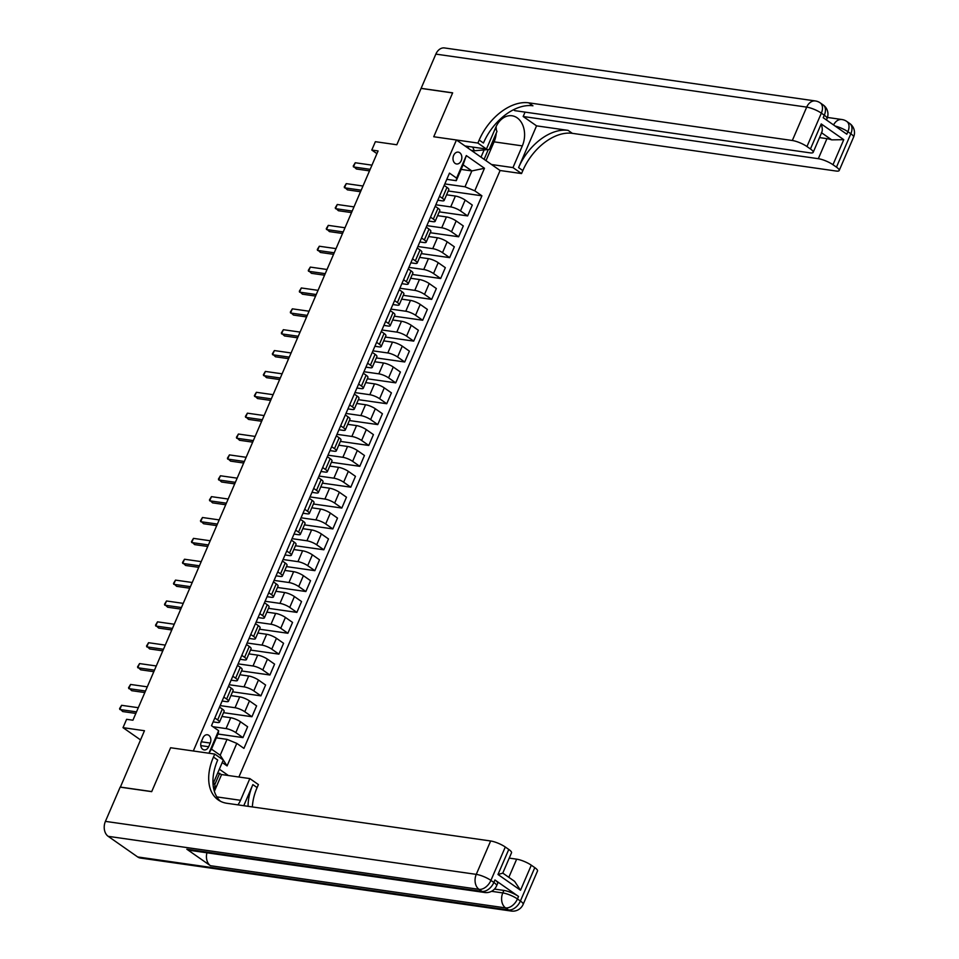 <?xml version="1.0" encoding="UTF-8"?>
<svg xmlns="http://www.w3.org/2000/svg" width="959" height="959" viewBox="0 0 959 959"><rect width="100%" height="100%" fill="white"/><g stroke="black" fill="none" stroke-linecap="round" stroke-linejoin="round"><path stroke-width="1.44" d="M453.643 155.406A5.982 4.387 98.1 0 0 456.568 163.977A5.982 4.387 98.1 0 0 461.195 160.692A5.982 4.387 98.1 0 0 458.27 152.121A5.982 4.387 98.1 0 0 453.643 155.406M238.887 777.03L500.095 170.51L521.54 173.567L522.835 170.57A46.763 29.873 125 0 1 572.343 133.337L835.972 171.014A11.22 2.649 -156.7 0 0 839.197 170.51A11.22 2.649 -156.7 0 0 836.464 167.154L850.837 133.769L847.888 131.707L846.809 134.212L823.218 117.717L824.296 115.212L821.348 113.15L806.963 146.535L810.451 148.969L821.228 123.927L843.764 139.678L831.693 139.858L821.599 132.798M806.963 146.535A11.22 2.649 -156.7 0 0 792.326 140.505L806.699 107.12L435.854 54.112L421.121 88.336L452.648 92.843L433.744 136.753L452.612 92.927L421.085 88.42L396.81 144.761L375.377 141.692L371.78 150.048L376.923 153.644M120.355 787.171L144.461 730.722L123.016 727.653L140.517 739.892M137.676 856.95L508.522 909.959A11.22 8.223 98.1 0 0 511.243 911.05L140.398 858.041A11.22 8.223 -81.9 0 1 137.676 856.95L108.187 836.332A11.22 8.223 -81.9 0 1 105.418 821.372L120.163 787.147L151.69 791.654L170.606 747.744L151.726 791.571L120.199 787.063M123.016 727.653L126.612 719.31L132.917 720.209L378.086 150.947L371.78 150.048M208.654 746.737L210.237 743.057A5.802 4.244 98.1 0 0 207.396 734.762A5.802 4.244 98.1 0 0 202.924 737.951L201.342 741.619A5.802 4.244 98.1 0 0 204.171 749.914A5.802 4.244 98.1 0 0 208.654 746.737L200.767 745.611M479.188 140.05A46.763 29.873 125 0 1 528.697 102.829L532.94 105.79A46.763 29.873 125 0 0 483.432 143.023L479.188 140.05L477.894 143.059L433.744 136.753L456.448 139.99L500.095 170.51M456.448 139.99L193.31 750.993L170.606 747.744L214.756 754.062L213.461 757.059A46.763 29.873 -55 0 0 218.196 799.902A46.763 29.873 -55 0 0 227.019 803.306L490.648 840.983A11.22 2.649 23.3 0 1 505.297 847.013L490.912 880.398L493.861 882.46L494.94 879.966A11.22 2.649 23.3 0 1 497.685 883.323L496.606 885.828A11.22 2.649 -156.7 0 0 493.861 882.46A11.22 7.169 -55 0 1 481.981 891.402L479.032 889.341L108.187 836.332M228.398 775.531L219.359 769.202M211.471 749.123L208.93 753.223L218.628 730.686L218.304 733.263L211.471 749.123L220.198 755.224L227.031 739.365L236.801 743.381L243.934 748.38L481.909 195.804L448.225 190.985M236.801 743.381L227.091 765.917L222.236 762.525M461.135 169.407L471.84 170.93L463.113 164.828L456.28 180.688L456.604 178.11L449.471 173.123L211.495 725.699L218.628 730.686M456.604 178.11L466.314 155.574L484.475 168.281L474.777 190.817L481.909 195.804M456.28 180.688L446.798 179.333M439.51 196.259L442.315 198.225A7.48 1.774 23.3 0 1 444.149 200.467A7.48 1.774 23.3 0 1 441.991 200.803L437.807 200.203M430.519 217.13L433.336 219.096A7.48 1.774 23.3 0 1 435.158 221.325A7.48 1.774 23.3 0 1 433.012 221.673L428.817 221.073M421.528 237.988L424.346 239.954A7.48 1.774 23.3 0 1 426.18 242.195A7.48 1.774 23.3 0 1 424.022 242.543L419.838 241.944M412.55 258.858L415.355 260.824A7.48 1.774 23.3 0 1 417.189 263.066A7.48 1.774 23.3 0 1 415.031 263.401L410.848 262.802M403.559 279.728L406.376 281.694A7.48 1.774 23.3 0 1 408.198 283.936A7.48 1.774 23.3 0 1 406.041 284.272L401.857 283.672M394.569 300.599L397.386 302.565A7.48 1.774 23.3 0 1 399.208 304.806A7.48 1.774 23.3 0 1 397.062 305.142L392.866 304.542M385.59 321.457L388.395 323.435A7.48 1.774 23.3 0 1 390.229 325.664A7.48 1.774 23.3 0 1 388.071 326.012L383.888 325.413M376.599 342.327L379.416 344.293A7.48 1.774 23.3 0 1 381.238 346.535A7.48 1.774 23.3 0 1 379.081 346.87L374.897 346.271M367.609 363.197L370.426 365.163A7.48 1.774 23.3 0 1 372.248 367.405A7.48 1.774 23.3 0 1 370.102 367.741L365.906 367.141M358.618 384.068L361.435 386.033A7.48 1.774 23.3 0 1 363.269 388.275A7.48 1.774 23.3 0 1 361.111 388.611L356.928 388.011M349.639 404.938L352.456 406.904A7.48 1.774 23.3 0 1 354.279 409.133A7.48 1.774 23.3 0 1 352.121 409.481L347.937 408.882M340.649 425.796L343.466 427.762A7.48 1.774 23.3 0 1 345.288 430.004A7.48 1.774 23.3 0 1 343.142 430.339L338.947 429.752M331.658 446.666L334.475 448.632A7.48 1.774 23.3 0 1 336.309 450.874A7.48 1.774 23.3 0 1 334.152 451.209L329.968 450.61M322.68 467.536L325.485 469.502A7.48 1.774 23.3 0 1 327.319 471.744A7.48 1.774 23.3 0 1 325.161 472.08L320.977 471.48M313.689 488.407L316.506 490.373A7.48 1.774 23.3 0 1 318.328 492.602A7.48 1.774 23.3 0 1 316.17 492.95L311.987 492.351M304.698 509.265L307.515 511.243A7.48 1.774 23.3 0 1 309.337 513.473A7.48 1.774 23.3 0 1 307.192 513.82L303.008 513.221M295.72 530.135L298.525 532.101A7.48 1.774 23.3 0 1 300.359 534.343A7.48 1.774 23.3 0 1 298.201 534.678L294.017 534.079M286.729 551.005L289.546 552.971A7.48 1.774 23.3 0 1 291.368 555.213A7.48 1.774 23.3 0 1 289.21 555.549L285.027 554.949M277.738 571.876L280.555 573.842A7.48 1.774 23.3 0 1 282.378 576.083A7.48 1.774 23.3 0 1 280.232 576.419L276.036 575.82M268.76 592.734L271.565 594.712A7.48 1.774 23.3 0 1 273.399 596.942A7.48 1.774 23.3 0 1 271.241 597.289L267.058 596.69M259.769 613.604L262.586 615.57A7.48 1.774 23.3 0 1 264.408 617.812A7.48 1.774 23.3 0 1 262.251 618.147L258.067 617.548M250.778 634.474L253.596 636.44A7.48 1.774 23.3 0 1 255.418 638.682A7.48 1.774 23.3 0 1 253.272 639.018L249.076 638.418M241.788 655.345L244.605 657.311A7.48 1.774 23.3 0 1 246.439 659.552A7.48 1.774 23.3 0 1 244.281 659.888L240.098 659.289M232.809 676.215L235.626 678.181A7.48 1.774 23.3 0 1 237.448 680.411A7.48 1.774 23.3 0 1 235.291 680.758L231.107 680.159M223.819 697.073L226.636 699.039A7.48 1.774 23.3 0 1 228.458 701.281A7.48 1.774 23.3 0 1 226.312 701.616L222.116 701.029M214.828 717.943L217.645 719.909A7.48 1.774 23.3 0 1 219.479 722.151A7.48 1.774 23.3 0 1 217.321 722.487L213.138 721.887M216.338 737.831L227.031 739.365M212.958 726.718L226.048 728.588A7.48 1.774 23.3 0 1 235.818 732.616L242.951 737.603L217.969 734.031M221.913 716.481L230.723 717.74A7.48 1.774 23.3 0 1 240.481 721.755L247.626 726.754L242.951 737.603M220.15 705.596L235.039 707.73A7.48 1.774 23.3 0 1 244.797 711.746L251.941 716.733L223.555 712.681M230.903 695.611L239.714 696.869A7.48 1.774 23.3 0 1 249.472 700.897L256.604 705.884L251.941 716.733M229.141 684.726L244.018 686.86A7.48 1.774 23.3 0 1 253.787 690.876L260.92 695.862L232.546 691.811M239.894 674.752L248.693 676.011A7.48 1.774 23.3 0 1 258.462 680.027L265.595 685.014L260.92 695.862M238.12 663.868L253.008 665.99A7.48 1.774 23.3 0 1 262.778 670.005L269.911 675.004L241.524 670.94M248.872 653.882L257.683 655.141A7.48 1.774 23.3 0 1 267.441 659.157L274.586 664.143L269.911 675.004M247.11 642.998L261.999 645.119A7.48 1.774 23.3 0 1 271.757 649.147L278.901 654.134L250.515 650.07M257.863 633.012L266.674 634.271A7.48 1.774 23.3 0 1 276.432 638.286L283.576 643.285L278.901 654.134M256.101 622.127L270.989 624.249A7.48 1.774 23.3 0 1 280.747 628.277L287.88 633.264L259.505 629.212M266.854 612.142L275.653 613.4A7.48 1.774 23.3 0 1 285.422 617.428L292.555 622.415L287.88 633.264M265.08 601.257L279.968 603.391A7.48 1.774 23.3 0 1 289.738 607.407L296.87 612.393L268.484 608.342M275.832 591.271L284.643 592.53A7.48 1.774 23.3 0 1 294.413 596.558L301.546 601.545L296.87 612.393M274.07 580.387L288.959 582.521A7.48 1.774 23.3 0 1 298.717 586.536L305.861 591.523L277.475 587.471M284.823 570.413L293.634 571.672A7.48 1.774 23.3 0 1 303.392 575.688L310.536 580.674L305.861 591.523M283.061 559.529L297.949 561.65A7.48 1.774 23.3 0 1 307.707 565.666L314.84 570.665L286.465 566.601M293.814 549.543L302.612 550.802A7.48 1.774 23.3 0 1 312.382 554.817L319.515 559.816L314.84 570.665M292.051 538.658L306.928 540.78A7.48 1.774 23.3 0 1 316.698 544.808L323.83 549.795L295.444 545.743M302.792 528.673L311.603 529.931A7.48 1.774 23.3 0 1 321.373 533.959L328.505 538.946L323.83 549.795M301.03 517.788L315.919 519.922A7.48 1.774 23.3 0 1 325.688 523.938L332.821 528.924L304.435 524.873M311.783 507.802L320.594 509.061A7.48 1.774 23.3 0 1 330.352 513.089L337.496 518.076L332.821 528.924M310.021 496.918L324.909 499.052A7.48 1.774 23.3 0 1 334.667 503.067L341.812 508.054L313.425 504.002M320.774 486.944L329.584 488.203A7.48 1.774 23.3 0 1 339.342 492.219L346.475 497.206L341.812 508.054M319.011 476.06L333.888 478.181A7.48 1.774 23.3 0 1 343.658 482.197L350.79 487.196L322.416 483.132M329.764 466.074L338.563 467.333A7.48 1.774 23.3 0 1 348.333 471.349L355.465 476.335L350.79 487.196M327.99 455.189L342.878 457.311A7.48 1.774 23.3 0 1 352.648 461.339L359.781 466.326L331.394 462.262M338.743 445.204L347.554 446.462A7.48 1.774 23.3 0 1 357.311 450.478L364.456 455.477L359.781 466.326M336.981 434.319L351.869 436.453A7.48 1.774 23.3 0 1 361.627 440.469L368.771 445.456L340.385 441.404M347.733 424.334L356.544 425.592A7.48 1.774 23.3 0 1 366.302 429.62L373.435 434.607L368.771 445.456M345.971 413.449L360.848 415.583A7.48 1.774 23.3 0 1 370.618 419.598L377.75 424.585L349.376 420.533M356.724 403.475L365.523 404.734A7.48 1.774 23.3 0 1 375.293 408.75L382.425 413.737L377.75 424.585M354.95 392.591L369.838 394.712A7.48 1.774 23.3 0 1 379.608 398.728L386.741 403.727L358.354 399.663M365.703 382.605L374.513 383.864A7.48 1.774 23.3 0 1 384.283 387.88L391.416 392.866L386.741 403.727M363.941 371.72L378.829 373.842A7.48 1.774 23.3 0 1 388.587 377.87L395.731 382.857L367.345 378.793M374.693 361.735L383.504 362.993A7.48 1.774 23.3 0 1 393.262 367.009L400.406 372.008L395.731 382.857M372.931 350.85L387.82 352.972A7.48 1.774 23.3 0 1 397.577 357L404.71 361.987L376.336 357.935M383.684 340.865L392.483 342.123A7.48 1.774 23.3 0 1 402.253 346.151L409.385 351.138L404.71 361.987M381.91 329.98L396.798 332.114A7.48 1.774 23.3 0 1 406.568 336.129L413.701 341.116L385.314 337.065M392.663 319.994L401.473 321.253A7.48 1.774 23.3 0 1 411.243 325.281L418.376 330.268L413.701 341.116M390.9 309.11L405.789 311.243A7.48 1.774 23.3 0 1 415.547 315.259L422.691 320.246L394.305 316.194M401.653 299.136L410.464 300.395A7.48 1.774 23.3 0 1 420.222 304.411L427.366 309.397L422.691 320.246M399.891 288.251L414.779 290.373A7.48 1.774 23.3 0 1 424.537 294.389L431.67 299.388L403.295 295.324M410.644 278.266L419.443 279.525A7.48 1.774 23.3 0 1 429.212 283.54L436.345 288.527L431.67 299.388M408.882 267.381L423.758 269.503A7.48 1.774 23.3 0 1 433.528 273.531L440.661 278.518L412.274 274.454M419.622 257.396L428.433 258.654A7.48 1.774 23.3 0 1 438.203 262.682L445.336 267.669L440.661 278.518M417.86 246.511L432.749 248.645A7.48 1.774 23.3 0 1 442.519 252.661L449.651 257.647L421.265 253.596M428.613 236.525L437.424 237.784A7.48 1.774 23.3 0 1 447.182 241.812L454.326 246.799L449.651 257.647M426.851 225.641L441.739 227.774A7.48 1.774 23.3 0 1 451.497 231.79L458.642 236.777L430.255 232.725M437.604 215.667L446.414 216.926A7.48 1.774 23.3 0 1 456.172 220.942L463.305 225.928L458.642 236.777M435.842 204.782L450.718 206.904A7.48 1.774 23.3 0 1 460.488 210.92L467.62 215.919L439.246 211.855M446.594 194.797L455.393 196.056A7.48 1.774 23.3 0 1 465.163 200.071L472.296 205.058L467.62 215.919M444.82 183.912L465.007 186.789L471.84 170.93L484.475 168.281M219.503 707.095L222.32 709.061A7.48 1.774 23.3 0 1 224.142 711.302L219.479 722.151M228.494 686.224L231.311 688.19A7.48 1.774 23.3 0 1 233.133 690.432L228.458 701.281M237.484 665.354L240.289 667.32A7.48 1.774 23.3 0 1 242.124 669.562L237.448 680.411M246.463 644.496L249.28 646.462A7.48 1.774 23.3 0 1 251.102 648.692L246.439 659.552M255.454 623.626L258.271 625.592A7.48 1.774 23.3 0 1 260.093 627.833L255.418 638.682M264.444 602.755L267.249 604.721A7.48 1.774 23.3 0 1 269.083 606.963L264.408 617.812M273.423 581.885L276.24 583.851A7.48 1.774 23.3 0 1 278.074 586.093L273.399 596.942M282.414 561.015L285.231 562.993A7.48 1.774 23.3 0 1 287.053 565.223L282.378 576.083M291.404 540.157L294.221 542.123A7.48 1.774 23.3 0 1 296.043 544.364L291.368 555.213M300.383 519.287L303.2 521.252A7.48 1.774 23.3 0 1 305.034 523.494L300.359 534.343M309.373 498.416L312.19 500.382A7.48 1.774 23.3 0 1 314.013 502.624L309.337 513.473M318.364 477.546L321.181 479.524A7.48 1.774 23.3 0 1 323.003 481.754L318.328 492.602M327.355 456.688L330.16 458.654A7.48 1.774 23.3 0 1 331.994 460.895L327.319 471.744M336.333 435.818L339.15 437.784A7.48 1.774 23.3 0 1 340.972 440.025L336.309 450.874M345.324 414.947L348.141 416.913A7.48 1.774 23.3 0 1 349.963 419.155L345.288 430.004M354.315 394.077L357.12 396.043A7.48 1.774 23.3 0 1 358.954 398.285L354.279 409.133M363.293 373.219L366.11 375.185A7.48 1.774 23.3 0 1 367.932 377.414L363.269 388.275M372.284 352.349L375.101 354.315A7.48 1.774 23.3 0 1 376.923 356.556L372.248 367.405M381.274 331.478L384.079 333.444A7.48 1.774 23.3 0 1 385.914 335.686L381.238 346.535M390.253 310.608L393.07 312.574A7.48 1.774 23.3 0 1 394.904 314.816L390.229 325.664M399.244 289.738L402.061 291.716A7.48 1.774 23.3 0 1 403.883 293.945L399.208 304.806M408.234 268.88L411.051 270.846A7.48 1.774 23.3 0 1 412.873 273.087L408.198 283.936M417.213 248.009L420.03 249.975A7.48 1.774 23.3 0 1 421.864 252.217L417.189 263.066M426.204 227.139L429.021 229.105A7.48 1.774 23.3 0 1 430.843 231.347L426.18 242.195M435.194 206.269L438.011 208.247A7.48 1.774 23.3 0 1 439.833 210.477L435.158 221.325M474.777 190.817L465.007 186.789M444.185 185.411L446.99 187.377A7.48 1.774 23.3 0 1 448.824 189.606L444.149 200.467M220.198 755.224L223.303 760.031L213.953 781.741A21.05 15.404 98.1 0 0 213.042 784.174M223.303 760.043L227.091 765.917M466.314 155.574L463.113 164.828M136.514 711.878L119.791 709.492L121.589 705.309L138.312 707.706M135.842 713.424L122.74 711.554L119.575 708.617L121.589 705.309M145.492 691.007L128.77 688.622L130.568 684.45L147.29 686.836M144.833 692.554L131.719 690.684L128.554 687.747L130.568 684.45M154.483 670.137L137.76 667.752L139.558 663.58L156.281 665.966M153.812 671.684L140.709 669.814L137.545 666.889L139.558 663.58M163.474 649.279L146.751 646.881L148.549 642.71L165.272 645.107M162.802 650.825L149.7 648.943L146.535 646.018L148.549 642.71M172.452 628.409L155.742 626.023L157.528 621.84L174.25 624.237M171.793 629.955L158.691 628.085L155.526 625.148L157.528 621.84M213.677 782.424L215.152 785.853L213.761 789.065M468.579 148.477L467.68 146.355M495.503 128.003L496.978 131.455L489.21 149.472L474.309 150.779L472.727 147.075M471.253 150.347L474.309 150.779M494.46 889.077L503.883 890.42A11.22 2.649 23.3 0 1 518.531 896.449L494.94 879.966M237.94 804.865A21.05 15.404 98.1 0 0 240.505 800.297L249.843 778.588L258.403 784.57L257.108 787.579A46.763 29.873 -55 0 0 252.385 806.927M223.303 760.031L214.756 754.062M243.778 805.704L252.852 784.606A46.763 29.873 -55 0 0 248.093 806.315M508.773 849.446A11.22 2.649 23.3 0 1 511.519 852.803L502.78 873.098L514.599 881.357L520.521 890.24L497.985 874.488L508.773 849.446L505.297 847.013M186.813 849.206L481.981 891.402A11.22 8.223 98.1 0 0 484.703 892.493L189.546 850.309A11.22 8.223 -81.9 0 1 186.813 849.206L210.417 865.701A11.22 8.223 -81.9 0 1 206.94 852.791M217.741 772.954L221.589 774.548L249.843 778.588M509.229 858.113L516.661 859.168A11.22 2.649 23.3 0 1 531.298 865.198L520.521 890.24M518.531 896.449L517.452 898.955L520.401 901.016L534.786 867.631L531.298 865.198M534.786 867.631A11.22 2.649 23.3 0 1 537.519 870.988L523.146 904.373A11.22 2.649 -156.7 0 0 520.401 901.016A11.22 7.169 -55 0 1 508.522 909.959L505.573 907.897L210.417 865.701M213.461 757.059L217.705 760.031A46.763 29.873 -55 0 0 220.426 801.245M497.985 874.488L502.492 873.229M221.589 774.548L214.372 791.319M214.708 784.834L219.707 773.23M491.535 164.528L512.981 167.597L522.331 145.888A21.05 15.404 98.1 0 0 512.034 115.775A21.05 15.404 98.1 0 0 495.791 127.331L486.441 149.041L477.894 143.059M512.981 167.597L521.54 173.567M536.561 125.857L518.579 167.597A46.763 29.873 125 0 1 568.088 130.364L536.561 125.857L523.17 116.507L525.064 112.119M513.509 109.746L514.791 110.645L809.959 152.841A11.22 2.649 -156.7 0 0 813.184 152.325A11.22 2.649 -156.7 0 0 810.451 148.969M843.764 139.678L832.975 164.72L836.464 167.154M832.975 164.72A11.22 2.649 -156.7 0 0 818.327 158.691L826.958 138.659A11.22 2.649 23.3 0 1 831.693 139.858M523.17 116.507L818.327 158.691M435.854 54.112A11.22 8.223 -81.9 0 1 444.52 47.95L815.366 100.959A11.22 8.223 98.1 0 0 806.699 107.12A11.22 2.649 23.3 0 1 821.348 113.15A11.22 7.169 125 0 0 820.209 102.865A11.22 11.22 0 0 0 815.366 100.959M464.995 145.972L486.441 149.041M528.697 102.829L792.326 140.505M819.537 137.593L826.958 138.659M821.419 132.678C822.63 131.215 822.57 128.302 821.228 123.927M496.055 126.732A21.05 15.404 -81.9 0 1 496.33 129.956M496.247 133.157A21.05 15.404 -81.9 0 1 494.077 141.848L485.985 160.644M484.091 159.326L488.299 149.556M481.01 157.168L484.127 149.916M181.443 607.538L164.72 605.153L166.518 600.981L183.241 603.367M180.783 609.085L167.669 607.215L164.504 604.278L166.518 600.981M190.433 586.668L173.711 584.283L175.509 580.111L192.232 582.497M189.762 588.215L176.66 586.345L173.495 583.42L175.509 580.111M199.412 565.81L182.701 563.413L184.5 559.241L201.21 561.626M198.753 567.344L185.65 565.474L182.486 562.549L184.5 559.241M208.403 544.94L191.68 542.542L193.478 538.371L210.201 540.768M207.743 546.486L194.629 544.604L191.464 541.679L193.478 538.371M217.393 524.07L200.671 521.684L202.469 517.512L219.191 519.898M216.722 525.616L203.62 523.746L200.455 520.809L202.469 517.512M226.384 503.199L209.661 500.814L211.459 496.642L228.17 499.028M225.713 504.746L212.61 502.876L209.446 499.951L211.459 496.642M235.363 482.329L218.64 479.944L220.438 475.772L237.161 478.157M234.703 483.875L221.589 482.005L218.424 479.08L220.438 475.772M244.353 461.471L227.631 459.073L229.429 454.902L246.151 457.299M243.682 463.017L230.58 461.135L227.415 458.21L229.429 454.902M253.344 440.601L236.621 438.215L238.419 434.031L255.142 436.429M252.673 442.147L239.57 440.277L236.405 437.34L238.419 434.031M262.322 419.73L245.612 417.345L247.398 413.173L264.121 415.559M261.663 421.277L248.561 419.407L245.384 416.47L247.398 413.173M271.313 398.86L254.591 396.475L256.389 392.303L273.111 394.688M270.642 400.406L257.539 398.536L254.375 395.611L256.389 392.303M280.304 378.002L263.581 375.604L265.379 371.433L282.102 373.818M279.632 379.548L266.53 377.666L263.365 374.741L265.379 371.433M289.282 357.132L272.572 354.746L274.37 350.562L291.08 352.96M288.623 358.678L275.521 356.796L272.356 353.871L274.37 350.562M298.273 336.261L281.55 333.876L283.349 329.704L300.071 332.09M297.614 337.808L284.499 335.938L281.335 333.001L283.349 329.704M307.264 315.391L290.541 313.006L292.339 308.834L309.062 311.219M306.592 316.938L293.49 315.067L290.325 312.143L292.339 308.834M316.242 294.533L299.532 292.135L301.33 287.964L318.04 290.349M315.583 296.067L302.481 294.197L299.316 291.272L301.33 287.964M325.233 273.663L308.51 271.265L310.308 267.093L327.031 269.491M324.574 275.209L311.459 273.327L308.295 270.402L310.308 267.093M334.223 252.792L317.501 250.407L319.299 246.235L336.022 248.621M333.552 254.339L320.45 252.469L317.285 249.532L319.299 246.235M343.214 231.922L326.492 229.537L328.29 225.365L345 227.751M342.543 233.469L329.44 231.598L326.276 228.662L328.29 225.365M352.193 211.052L335.47 208.666L337.268 204.495L353.991 206.88M351.533 212.598L338.419 210.728L335.254 207.803L337.268 204.495M361.183 190.194L344.461 187.796L346.259 183.625L362.981 186.022M360.512 191.74L347.41 189.858L344.245 186.933L346.259 183.625M370.174 169.323L353.451 166.938L355.25 162.754L371.972 165.152M369.503 170.87L356.4 169L353.236 166.063L355.25 162.754M230.723 717.74L226.048 728.588M239.714 696.869L235.039 707.73M248.693 676.011L244.018 686.86M257.683 655.141L253.008 665.99M266.674 634.271L261.999 645.119M275.653 613.4L270.989 624.249M284.643 592.53L279.968 603.391M293.634 571.672L288.959 582.521M302.612 550.802L297.949 561.65M311.603 529.931L306.928 540.78M320.594 509.061L315.919 519.922M329.584 488.203L324.909 499.052M338.563 467.333L333.888 478.181M347.554 446.462L342.878 457.311M356.544 425.592L351.869 436.453M365.523 404.734L360.848 415.583M374.513 383.864L369.838 394.712M383.504 362.993L378.829 373.842M392.483 342.123L387.82 352.972M401.473 321.253L396.798 332.114M410.464 300.395L405.789 311.243M419.443 279.525L414.779 290.373M428.433 258.654L423.758 269.503M437.424 237.784L432.749 248.645M446.414 216.926L441.739 227.774M455.393 196.056L450.718 206.904M240.481 721.755L235.818 732.616M222.32 709.061L217.645 719.909M231.311 688.19L226.636 699.039M249.472 700.897L244.797 711.746M240.289 667.32L235.626 678.181M258.462 680.027L253.787 690.876M249.28 646.462L244.605 657.311M267.441 659.157L262.778 670.005M258.271 625.592L253.596 636.44M276.432 638.286L271.757 649.147M267.249 604.721L262.586 615.57M285.422 617.428L280.747 628.277M276.24 583.851L271.565 594.712M294.413 596.558L289.738 607.407M285.231 562.993L280.555 573.842M303.392 575.688L298.717 586.536M294.221 542.123L289.546 552.971M312.382 554.817L307.707 565.666M303.2 521.252L298.525 532.101M321.373 533.959L316.698 544.808M312.19 500.382L307.515 511.243M330.352 513.089L325.688 523.938M321.181 479.524L316.506 490.373M339.342 492.219L334.667 503.067M330.16 458.654L325.485 469.502M348.333 471.349L343.658 482.197M339.15 437.784L334.475 448.632M357.311 450.478L352.648 461.339M348.141 416.913L343.466 427.762M366.302 429.62L361.627 440.469M357.12 396.043L352.456 406.904M375.293 408.75L370.618 419.598M366.11 375.185L361.435 386.033M384.283 387.88L379.608 398.728M375.101 354.315L370.426 365.163M393.262 367.009L388.587 377.87M384.079 333.444L379.416 344.293M402.253 346.151L397.577 357M393.07 312.574L388.395 323.435M411.243 325.281L406.568 336.129M402.061 291.716L397.386 302.565M420.222 304.411L415.547 315.259M411.051 270.846L406.376 281.694M429.212 283.54L424.537 294.389M420.03 249.975L415.355 260.824M438.203 262.682L433.528 273.531M429.021 229.105L424.346 239.954M447.182 241.812L442.519 252.661M438.011 208.247L433.336 219.096M456.172 220.942L451.497 231.79M446.99 187.377L442.315 198.225M465.163 200.071L460.488 210.92M201.27 741.775L210.237 743.057M252.852 784.606L257.108 787.579M105.418 821.372L476.263 874.368L490.648 840.983M491.523 891.319L502.804 892.925L503.883 890.42M508.833 877.329L516.661 859.168M476.263 874.368A11.22 8.223 98.1 0 0 479.032 889.341A11.22 7.169 125 0 0 490.912 880.398A11.22 2.649 -156.7 0 0 476.263 874.368M502.804 892.925A11.22 8.223 98.1 0 0 505.573 907.897A11.22 7.169 125 0 0 517.452 898.955A11.22 2.649 -156.7 0 0 502.804 892.925M216.89 796.917L240.505 800.297M518.579 167.597L522.835 170.57M568.088 130.364L572.343 133.337M835.133 126.049A11.22 2.649 23.3 0 1 847.888 131.707A11.22 7.169 125 0 0 846.749 121.421A11.22 11.22 0 0 0 841.906 119.515A11.22 8.223 98.1 0 0 833.575 124.958M853.582 137.125A11.22 11.22 0 0 0 849.698 123.483A11.22 7.169 -55 0 1 850.837 133.769A11.22 2.649 23.3 0 1 853.582 137.125L839.197 170.51M827.042 118.568A11.22 11.22 0 0 0 823.158 104.927A11.22 7.169 -55 0 1 824.296 115.212A11.22 2.649 23.3 0 1 827.042 118.568L826.43 119.959M494.077 141.848L522.331 145.888M484.703 892.493A11.22 11.22 0 0 0 496.606 885.828M511.243 911.05A11.22 11.22 0 0 0 523.146 904.373M821.923 132.042L813.184 152.325M827.449 117.442L841.906 119.515M846.749 121.421L849.698 123.483M820.209 102.865L823.158 104.927"/></g></svg>
